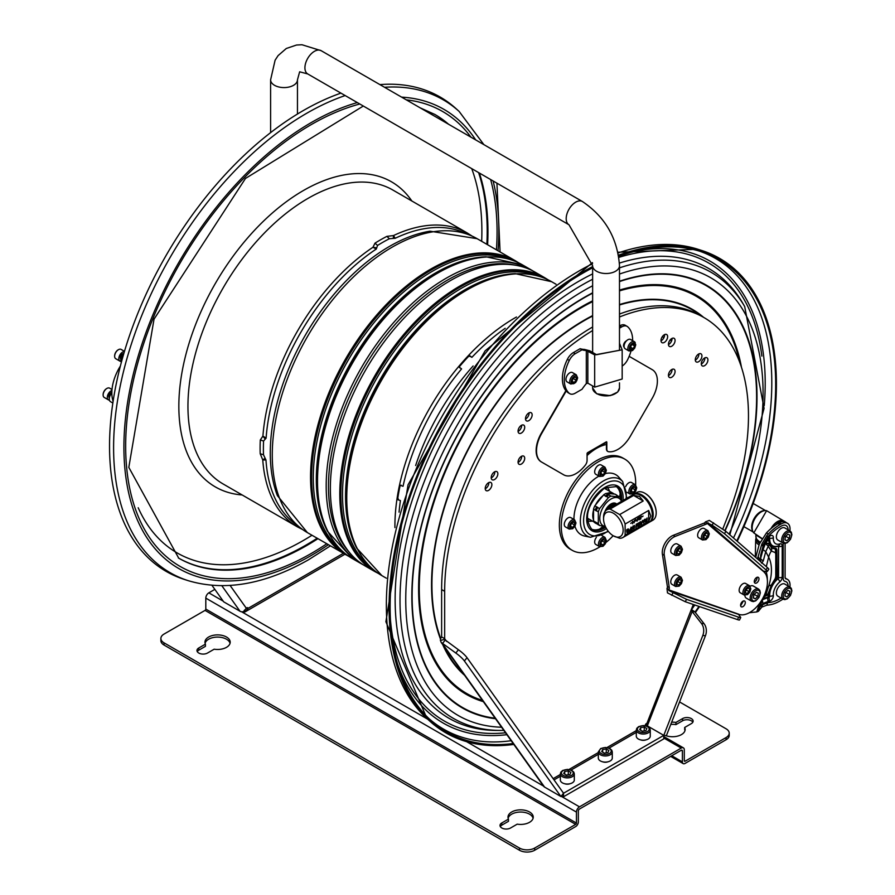 <?xml version="1.0" encoding="UTF-8"?>
<svg xmlns="http://www.w3.org/2000/svg" width="895" height="895" viewBox="0 0 895 895"><rect width="100%" height="100%" fill="white"/><g stroke="black" fill="none" stroke-linecap="round" stroke-linejoin="round"><path stroke-width="1.34" d="M459.616 367.767L459.527 366.525A168.64 97.365 120 0 1 468.454 356.501L469.909 356.199L471.889 357.34L469.606 355.628L468.13 355.897A169.714 97.98 120 0 0 459.202 365.921L459.314 367.207L461.585 368.908A168.64 97.365 -60 0 0 403.041 486.287L400.367 485.347L399.349 485.895A169.714 97.98 120 0 0 397.089 498.302L397.76 499.667L400.423 500.596A168.64 97.365 -60 0 0 399.069 512.141M400.367 485.347L399.349 485.895A169.714 97.98 120 0 1 459.202 365.921L459.314 367.207M471.889 357.34A168.64 97.365 -60 0 1 505.205 328.308M397.76 499.667L400.423 500.596M398.443 499.455L397.827 498.067A168.64 97.365 120 0 1 400.087 485.672L401.061 485.146M473.131 365.965A168.64 97.365 120 0 0 415.638 465.534M515.207 273.635L513.853 273.713A168.64 97.365 120 0 0 380.476 378.853A168.64 97.365 120 0 0 356.109 546.934L356.725 548.143A169.423 97.823 120 0 1 466.754 289.365A169.423 97.823 120 0 1 515.207 273.635L551.611 281.701L556.041 284.252M370.72 567.262A168.64 97.365 -60 0 1 342.517 494.622A168.64 97.365 -60 0 1 411.577 329.841A168.64 97.365 -60 0 1 538.768 276.197M544.641 277.674L535.221 272.225A169.714 97.98 120 0 0 365.507 370.217A169.714 97.98 120 0 0 365.507 566.177L374.938 571.614A169.714 97.98 -60 0 1 349.084 435.082A169.714 97.98 -60 0 1 460.634 285.594A169.714 97.98 -60 0 1 544.641 277.674L548.064 279.799M349.117 552.036A168.64 97.365 -60 0 1 328.465 486.511A168.64 97.365 -60 0 1 391.932 328.163A168.64 97.365 -60 0 1 514.782 265.099M533.107 271.073A169.714 97.98 120 0 0 531.037 269.82A169.714 97.98 120 0 0 361.334 367.8A169.714 97.98 120 0 0 361.334 563.76A169.714 97.98 120 0 0 363.448 564.924M485.963 256.753L484.609 256.831A168.64 97.365 120 0 0 351.232 361.972A168.64 97.365 120 0 0 326.876 530.053L327.481 531.261A169.423 97.823 -60 0 1 316.875 479.485A169.423 97.823 -60 0 1 485.963 256.753L522.378 264.819A169.714 97.98 120 0 0 352.664 362.799A169.714 97.98 120 0 0 352.664 558.76L361.334 563.76M341.476 550.38A168.64 97.365 -60 0 1 313.272 477.74A168.64 97.365 -60 0 1 382.333 312.959A168.64 97.365 -60 0 1 509.523 259.315M118.241 349.8A4.833 2.786 120 0 0 118.062 349.9A4.833 2.786 120 0 0 114.638 355.83A4.833 2.786 120 0 0 114.649 356.031M106.729 388.531A4.833 2.786 120 0 0 106.55 388.631A4.833 2.786 120 0 0 103.126 394.55A4.833 2.786 120 0 0 103.138 394.762M307.41 532.626A169.714 97.98 120 0 1 307.41 336.665A169.714 97.98 120 0 1 477.113 238.685L430.025 231.19A168.64 97.365 120 0 0 305.206 335.39A168.64 97.365 120 0 0 277.372 495.595L307.41 532.626L349.251 556.623M124.472 351.355L121.127 349.419A5.37 3.099 120 0 0 118.442 349.688A5.37 3.099 120 0 0 114.638 356.266A5.37 3.099 120 0 0 115.757 358.716L119.93 361.132A5.37 3.099 120 0 0 120.926 361.39M111.998 389.526L109.615 388.15A5.37 3.099 120 0 0 106.93 388.419A5.37 3.099 120 0 0 103.126 394.997A5.37 3.099 120 0 0 104.245 397.447L108.418 399.864A5.37 3.099 120 0 0 109.414 400.11M513.808 744.427A273.892 158.135 -60 0 1 429.79 721.124A273.892 158.135 -60 0 1 411.029 491.355A273.892 158.135 -60 0 1 592.635 266.576M618.523 255.187A273.892 158.135 -60 0 1 701.546 250.421A273.892 158.135 -60 0 1 737.245 541.285M699.532 606.609A273.892 158.135 -60 0 1 695.37 612.549M395.187 238.294L393.263 238.417L393.509 235.564L395.187 238.294A168.64 97.365 -60 0 1 466.071 233.673M376.705 247.837L376.303 249.045L372.958 247.266L376.705 247.848L377.556 245.454A168.64 97.365 -60 0 1 389.381 238.73L393.263 238.428M266.106 438.125L265.256 439.087L262.895 436.111L266.106 438.125A168.64 97.365 -60 0 1 376.303 249.045M265.133 458.262L265.972 460.008L262.761 459.918L265.133 458.262L263.488 454.738A168.64 97.365 -60 0 1 263.577 441.034L265.256 439.087M297.543 525.566A168.64 97.365 -60 0 1 265.972 460.008M124.405 351.578A5.37 3.099 120 0 0 119.561 355.628A5.37 3.099 120 0 0 119.93 361.132M111.931 390.455A5.37 3.099 120 0 0 107.78 395.019A5.37 3.099 120 0 0 108.418 399.864M513.159 743.51A272.628 157.408 -60 0 1 430.663 720.173A272.628 157.408 -60 0 1 410.055 496.949A272.628 157.408 -60 0 1 584.267 272.349A272.628 157.408 -60 0 1 592.635 267.784M618.713 256.317A272.628 157.408 -60 0 1 701.154 251.652A272.628 157.408 -60 0 1 736.809 540.904M698.984 606.418A272.628 157.408 -60 0 1 695.012 612.09M302.588 529.538L297.532 526.931A169.714 97.98 120 0 1 262.761 459.918L260.21 453.754A169.714 97.98 -60 0 1 260.3 439.971L262.906 436.111A169.714 97.98 120 0 1 372.958 247.266L375.005 243.149A169.714 97.98 -60 0 1 386.897 236.369L393.498 235.564A169.714 97.98 120 0 1 467.246 232.98L472.034 236.056M386.908 236.369L389.381 238.73M375.005 243.149L377.556 245.454M260.3 439.971L263.577 441.034M260.21 453.754L263.488 454.738M123.823 353.559A3.222 1.857 120 0 0 120.881 355.762A3.222 1.857 120 0 0 120.881 359.197M111.841 392.29A3.222 1.857 120 0 0 109.224 394.818A3.222 1.857 120 0 0 109.369 397.917M593.53 519.894A17.184 9.923 -60 0 1 593.53 510.128M595.567 504.892A17.184 9.923 -60 0 1 602.894 495.774M606.955 493.425A17.184 9.923 -60 0 1 613.522 493.548A17.184 9.923 -60 0 1 614.283 494.085M587.03 519.503A19.332 11.165 120 0 0 589.369 519.301M606.553 489.531A19.332 11.165 120 0 0 605.557 487.406M566.367 775.059L563.738 773.537L564.7 771.468L568.291 770.908L570.92 772.43L569.958 774.511L566.367 775.059M568.291 774.768L568.291 770.908M564.7 774.097L564.7 771.468M642.319 731.215L639.69 729.693L640.652 727.613L644.243 727.064L646.872 728.575L645.91 730.656L642.319 731.215M644.243 730.913L644.243 727.064M640.652 730.253L640.652 727.613M604.338 753.131L601.708 751.621L602.671 749.54L606.262 748.981L608.902 750.502L607.94 752.583L604.338 753.131M606.262 752.84L606.262 748.981M602.671 752.169L602.671 749.54M606.43 486.981A19.332 11.165 -60 0 1 609.596 491.288M592.4 521.058A19.332 11.165 -60 0 1 587.098 520.465M121.34 362.408L121.105 361.916A5.907 3.412 -60 0 1 123.689 353.984M120.377 366.044A35.979 20.775 120 0 0 113.106 401.34M112.848 403.041L110.51 401.687A5.907 3.412 -60 0 1 111.841 393.062M785.978 592.177L785.362 593.061M785.978 536.049L785.362 536.933M560.348 773.862L560.348 780.004A6.981 4.027 0 0 0 562.396 782.856A6.981 4.027 0 0 0 570.003 783.729A6.981 4.027 0 0 0 574.31 780.004L574.31 773.862L573.818 772.172L571.905 770.45L567.363 769.376L562.72 770.461L560.841 772.161L560.348 773.862A6.981 4.027 0 0 0 562.396 776.715A6.981 4.027 0 0 0 570.003 777.587A6.981 4.027 0 0 0 574.31 773.862M636.3 730.018L636.3 736.149A6.981 4.027 0 0 0 638.348 739.001A6.981 4.027 0 0 0 645.955 739.874A6.981 4.027 0 0 0 650.262 736.149L650.262 730.018L649.77 728.317L647.857 726.595L643.315 725.532L638.672 726.606L636.793 728.317L636.3 730.018A6.981 4.027 0 0 0 638.348 732.86A6.981 4.027 0 0 0 645.955 733.732A6.981 4.027 0 0 0 650.262 730.018M598.319 751.934L598.319 758.076A6.981 4.027 0 0 0 600.366 760.929A6.981 4.027 0 0 0 607.974 761.802A6.981 4.027 0 0 0 612.281 758.076L612.281 751.934L611.788 750.245L609.887 748.522L605.344 747.448L600.702 748.533L598.319 751.934A6.981 4.027 0 0 0 600.366 754.787A6.981 4.027 0 0 0 607.974 755.66A6.981 4.027 0 0 0 612.281 751.934M633.817 343.993L634.577 345.929L633.179 348.692L631.02 349.509L630.259 347.573L631.657 344.821L633.817 343.993M632.25 344.586L634.577 345.929M630.483 347.137L633.179 348.692M576.134 380.23L574.154 382.478L572.341 382.098L572.498 379.48L574.478 377.242L576.29 377.623L576.134 380.23L573.281 378.596M572.386 381.449L574.154 382.478M784.881 596.003L785.418 592.714L787.924 590.32L789.882 591.215L789.334 594.504L786.839 596.898L784.881 596.003M784.915 595.779L786.839 596.898M785.922 592.535L789.334 594.504M784.881 539.864L785.418 536.586L787.924 534.192L789.882 535.087L789.334 538.376L786.839 540.759L784.881 539.864M784.915 539.651L786.839 540.759M785.922 536.396L789.334 538.376M759.833 542.448A10.74 6.198 180 0 1 759.139 541.766A10.74 6.198 180 0 0 759.833 542.459M761.723 538.611L755.794 534.897M615.95 486.309A24.702 14.264 -60 0 1 620.492 497.687M604.673 526.473A24.702 14.264 -60 0 1 591.271 529.046M705.405 538.544L703.862 537.649L704.432 534.874L707.531 536.664L705.405 538.544M704.432 534.874L706.547 532.995L708.09 533.901L707.531 536.664M706.547 532.995L708.09 533.901M679.697 548.501L681.24 549.396L680.67 552.17L678.555 554.05L677.012 553.155L677.571 550.38L679.697 548.501L681.24 549.396M677.571 550.38L680.67 552.17M678.555 585.062L677.012 584.166L677.571 581.392L680.67 583.182L678.555 585.062M677.571 581.392L679.697 579.512L681.24 580.407L680.67 583.182M679.697 579.512L681.24 580.407M766.187 595.757L766.232 595.746A3.759 3.759 0 0 0 768.794 593.049L771.669 585.218L775.417 579.412A3.759 1.063 -137.9 0 0 775.294 578.427A20.406 11.78 -60 0 1 775.764 577.913A3.759 2.17 0 0 0 776.86 576.38A3.759 3.759 0 0 1 775.831 578.964L775.417 579.412M762.596 549.452L765.449 543.444L768.604 543.276L772.139 548.299L774.925 548.848A3.759 2.875 87.3 0 1 775.294 552.595L771.333 551.051L768.234 546.241A3.759 2.618 -17.8 0 0 768.727 544.138A3.759 2.618 -17.8 0 0 768.525 543.701L768.346 543.299A3.759 3.759 0 0 1 768.727 544.138L772.139 548.299M768.525 543.701L765.796 543.802L768.234 546.241L765.74 551.622L763.043 549.675L765.449 543.444M775.249 548.288L775.316 548.825A17.15 9.901 -60 0 1 774.925 548.848L774.869 548.322A16.692 9.632 120 0 0 775.249 548.288A3.725 2.148 -60 0 1 776.871 550.156L776.882 557.518M776.882 569.723L776.871 575.519A3.725 2.148 -60 0 1 776.86 575.798M784.501 521.416L766.623 510.687A13.033 7.529 120 0 0 754.854 518.697A13.033 7.529 120 0 0 753.803 532.905L761.869 538.376M775.764 554.206A3.759 2.17 0 0 0 776.86 552.662L776.86 574.735A3.759 2.17 180 0 1 775.764 576.268L775.764 552.562A3.759 2.842 -95.5 0 0 775.316 548.825A3.256 1.879 -60 0 1 776.58 549.597A3.759 3.759 0 0 1 776.86 551.018A3.759 2.17 180 0 1 775.764 552.562A20.406 11.78 -60 0 1 775.294 552.595A52.984 30.598 -60 0 1 775.764 554.206M754.463 594.146L753.836 595.041M384.548 87.285A273.042 157.643 120 0 1 459.146 111.45L456.17 108.754A273.892 158.135 120 0 0 379.916 84.611M340.939 93.114A273.892 158.135 120 0 0 127.023 343.109A273.892 158.135 120 0 0 184.415 579.457L188.241 580.676C224.589 591.483 264.629 584.547 308.339 559.878L330.378 545.894M635.226 342.74A5.37 3.099 120 0 0 634.342 341.666L630.55 339.473A5.37 3.099 120 0 0 625.818 341.61A5.37 3.099 120 0 0 624.296 347.696A5.37 3.099 120 0 0 625.18 348.77L628.972 350.963L632.429 350.605L634.723 348.11L635.763 344.81L634.342 341.666A5.37 3.099 120 0 0 628.972 344.765A5.37 3.099 120 0 0 628.972 350.963M576.246 374.77L572.442 372.577A5.37 3.099 120 0 0 568.101 374.233A5.37 3.099 120 0 0 567.072 381.874L570.876 384.067L575.686 382.523L577.667 377.936L576.246 374.77A5.37 3.099 120 0 0 570.876 377.869A5.37 3.099 120 0 0 570.876 384.067M768.525 592.21L768.234 593.631L765.449 596.159M763.48 598.263L768.648 597.077L769.208 596.283A15.002 8.659 -60 0 1 777.733 578.394L778.583 577.655A1.04 0.604 -60 0 1 777.99 578.83A14.533 8.391 -60 0 0 769.734 596.171A1.04 0.604 -60 0 1 768.715 597.614L768.648 597.077M762.238 599.84L767.697 597.715L771.3 586.012M783.125 599.214L777.811 596.148A6.981 4.027 -60 0 1 776.468 591.718A6.981 4.027 -60 0 1 779.892 585.453A6.981 4.027 -60 0 1 784.792 584.055L790.106 587.12A6.981 4.027 120 0 0 785.206 588.518A6.981 4.027 120 0 0 781.782 594.783A6.981 4.027 120 0 0 783.125 599.214L784.837 599.639L787.287 598.844L790.486 595.443L791.874 590.879L791.337 588.395L790.106 587.12M783.125 543.086L777.811 540.021A6.981 4.027 -60 0 1 776.468 535.59A6.981 4.027 -60 0 1 779.892 529.325A6.981 4.027 -60 0 1 784.792 527.927L790.106 530.992A6.981 4.027 120 0 0 785.206 532.391A6.981 4.027 120 0 0 781.782 538.656A6.981 4.027 120 0 0 783.125 543.086L784.837 543.511L787.287 542.717L790.486 539.316L791.874 534.751L791.337 532.268L790.106 530.992M631.512 492.16L631.512 489.632L633.403 487.272L635.305 487.439L635.305 489.968L633.403 492.328L631.512 492.16M631.512 491.232L633.403 492.328M632.53 488.368L635.305 489.968M601.127 474.618L601.127 472.09L603.029 469.73L604.919 469.897L604.919 472.426L603.029 474.786L601.127 474.618M601.127 473.69L603.029 474.786M602.145 470.826L604.919 472.426M570.741 527.244L570.741 524.705L572.643 522.344L574.545 522.523L574.545 525.052L572.643 527.412L570.741 527.244M570.741 526.316L572.643 527.412M571.76 523.441L574.545 525.052M601.127 544.786L601.127 542.247L603.029 539.886L604.919 540.054L604.919 542.594L603.029 544.954L601.127 544.786M601.127 543.858L603.029 544.954M602.145 540.983L604.919 542.594M760.593 557.104L762.663 549.396M759.956 559.912L760.56 558.95L763.267 560.908L761.656 563.156L759.956 559.912M762.428 599.001L760.37 605.288L763.267 598.173L765.74 595.119L768.234 593.631L771.333 585.062L775.294 578.427A52.984 30.598 -60 0 0 775.764 576.268L775.764 577.913A3.759 1.175 43.4 0 1 775.831 578.964M753.355 597.972L753.903 594.683L756.398 592.3L758.356 593.195L757.819 596.473L755.324 598.867L753.355 597.972M753.4 597.759L755.324 598.867M754.407 594.504L757.819 596.473M748.075 587.981L749.618 588.876L749.059 591.651L746.933 593.53L745.39 592.635L745.949 589.861L748.075 587.981L749.618 588.876M745.949 589.861L749.059 591.651M767.518 597.2L768.044 601.462L763.01 603.454L762.204 599.874M759.072 544.954A13.101 7.563 180 0 1 755.671 539.786L755.346 555.146A13.425 7.753 0 0 0 755.346 555.336A13.425 7.753 0 0 0 755.783 557.216M698.738 537.794L702.53 539.987L705.987 539.629L708.281 537.134L709.321 533.834L707.9 530.679A5.37 3.099 120 0 0 702.53 533.789A5.37 3.099 120 0 0 702.53 539.987L698.738 537.794A5.37 3.099 120 0 1 698.738 531.596A5.37 3.099 120 0 1 704.108 528.486L707.9 530.679M677.258 543.992L681.05 546.185A5.37 3.099 120 0 0 675.68 549.284A5.37 3.099 120 0 0 675.68 555.493L679.137 555.135L681.431 552.64L682.471 549.329L681.05 546.185L677.258 543.992A5.37 3.099 120 0 0 671.876 547.091A5.37 3.099 120 0 0 671.876 553.3L675.68 555.493M671.876 584.301L675.68 586.493L679.137 586.147L681.431 583.641L682.471 580.34L681.05 577.197A5.37 3.099 120 0 0 675.68 580.296A5.37 3.099 120 0 0 675.68 586.493L671.876 584.301A5.37 3.099 120 0 1 671.876 578.103A5.37 3.099 120 0 1 677.258 575.004L681.05 577.197M762.719 599.202L761.544 601.608M760.66 604.293L760.638 606.385L760.37 605.288L759.195 608.868L757.573 609.484L756.767 611.945L758.401 611.319L759.195 608.868M769.174 536.731A3.759 1.186 -136.4 0 1 769.241 537.794L763.133 547.427L763.01 546.431L769.174 536.731A4.296 2.484 -60 0 1 773.347 537.839A11.277 6.511 -60 0 0 779.758 543.891A4.296 2.484 -60 0 1 782.219 545.928L782.219 577.096A4.296 2.484 -60 0 1 779.758 581.951A3.759 1.712 -128.8 0 0 777.99 578.83L777.733 578.394M767.697 597.715L768.715 597.614A3.759 2.83 84 0 1 769.174 601.339L768.044 601.462L767.619 602.738L769.107 602.581A40.275 23.259 -60 0 0 779.892 598.8L781.156 598.073L779.892 598.8A40.275 23.259 -60 0 1 769.107 602.581L767.619 602.738L766.825 605.188L768.391 605.031A42.96 24.803 120 0 0 779.892 600.992L781.301 600.187A12.351 7.126 120 0 0 782.912 599.091M785.072 581.336A9.666 5.583 -60 0 1 786.134 581.728A9.666 5.583 -60 0 1 788.137 585.979A9.666 5.583 -60 0 0 786.134 581.728L786.134 581.728A9.666 5.583 -60 0 0 785.072 581.336A5.907 3.412 -60 0 1 784.423 581.101A5.907 3.412 -60 0 1 783.203 578.394L783.203 543.478A5.907 3.412 -60 0 1 783.214 543.131A5.907 3.412 -60 0 0 783.203 543.478L783.203 578.394A5.907 3.412 -60 0 0 784.423 581.101L784.423 581.101A5.907 3.412 -60 0 0 785.072 581.336L785.072 581.336M789.893 530.869A12.351 7.126 120 0 0 787.477 523.273A12.351 7.126 120 0 0 781.301 523.888L779.892 524.694A42.96 24.803 120 0 0 768.391 533.957L766.825 535.602L767.619 537.123L769.107 535.568A40.275 23.259 -60 0 1 779.892 526.886L781.301 526.081A9.666 5.583 -60 0 1 786.134 525.6A9.666 5.583 -60 0 1 788.137 529.851A9.666 5.583 -60 0 0 786.134 525.6L786.134 525.6A9.666 5.583 -60 0 0 781.301 526.081L779.892 526.886A40.275 23.259 -60 0 0 769.107 535.568L767.619 537.123L768.044 537.917M760.381 561.478L760.638 555.314A3.759 2.114 15 0 1 760.761 556.298L760.716 560.796L759.889 559.89M758.602 559.923L759.195 558.491L760.37 560.717A3.759 1.41 -9.2 0 0 760.571 560.136M757.036 577.309A3.334 1.924 -60 0 1 754.306 582.052M766.825 605.188L761.813 607.101L758.401 611.319M789.893 586.997A12.351 7.126 120 0 0 787.477 579.401A12.351 7.126 120 0 0 786.123 578.908A3.222 1.857 -60 0 1 785.765 578.774A3.222 1.857 -60 0 1 785.105 577.297L785.105 543.489M787.477 579.401L785.575 578.304A12.351 7.126 120 0 0 785.239 578.136M787.477 523.273L785.575 522.177A12.351 7.126 120 0 0 779.4 522.792L778.001 523.597A42.96 24.803 120 0 0 766.489 532.861L759.296 544.138L755.716 557.406M573.963 519.436A34.67 20.014 -60 0 1 598.464 476.397A34.67 20.014 -60 0 1 598.968 476.118M605.367 473.567A34.67 20.014 -60 0 1 618.769 477.124L622.696 481.566L626.88 498.235M608.466 531.507L590.543 537.269L584.737 536.083A34.67 20.014 -60 0 1 574.948 526.26M635.327 484.71A5.37 3.099 120 0 0 631.188 486.153A5.37 3.099 120 0 0 628.849 491.556A5.37 3.099 120 0 0 629.957 494.018L633.414 493.66L635.707 491.165L636.748 487.853L635.327 484.71L631.534 482.517A5.37 3.099 120 0 0 625.661 486.623M604.953 467.168L601.149 464.975A5.37 3.099 120 0 0 597.01 466.418A5.37 3.099 120 0 0 594.672 471.822A5.37 3.099 120 0 0 595.779 474.283L599.583 476.476L603.04 476.118L605.333 473.623L606.374 470.311L604.953 467.168A5.37 3.099 120 0 0 600.813 468.611A5.37 3.099 120 0 0 598.464 474.014A5.37 3.099 120 0 0 599.583 476.476M574.568 519.794L570.775 517.601A5.37 3.099 120 0 0 566.636 519.033A5.37 3.099 120 0 0 564.286 524.436A5.37 3.099 120 0 0 565.405 526.898L569.198 529.09L572.655 528.732L574.948 526.238L575.988 522.937L574.568 519.794A5.37 3.099 120 0 0 570.428 521.226A5.37 3.099 120 0 0 568.09 526.629A5.37 3.099 120 0 0 569.198 529.09M596.406 537.302A5.37 3.099 120 0 0 594.672 541.978A5.37 3.099 120 0 0 595.779 544.44L599.583 546.632L603.04 546.274L605.333 543.78L606.374 540.479L604.953 537.336A5.37 3.099 120 0 0 600.813 538.768A5.37 3.099 120 0 0 598.464 544.171A5.37 3.099 120 0 0 599.583 546.632M738.565 614.395L740.646 617.349A10.74 0.984 -153.7 0 1 740.713 617.561A10.74 0.984 -153.7 0 1 738.666 617.192L686.588 599.37L668.833 590.532L739.158 614.596L741.865 614.865A24.97 14.421 120 0 0 762.271 599.281A24.97 14.421 120 0 0 765.572 573.818L763.502 571.2L767.104 571.525A10.74 0.984 33.7 0 0 767.317 571.469L768.805 569.242A10.74 0.984 33.7 0 0 767.474 567.665L765.986 569.891A10.74 0.984 33.7 0 1 767.317 571.469M713.505 522.803L712.151 525.152L707.341 522.96A2.148 1.242 120 0 1 705.875 524.257L703.973 523.161A2.148 1.242 120 0 0 705.428 521.886L709.321 520.398L725.856 531.35L767.474 567.665M712.151 525.152L724.502 533.688L765.986 569.891M744.853 595.264A6.981 4.027 120 0 0 746.296 598.117L751.61 601.194L753.321 601.608L755.772 600.813L758.971 597.412L760.347 592.848L759.81 590.376L758.591 589.1A6.981 4.027 120 0 0 753.691 590.487A6.981 4.027 120 0 0 750.267 596.764A6.981 4.027 120 0 0 751.61 601.194M758.591 589.1L753.277 586.024A6.981 4.027 120 0 0 750.088 586.214M745.636 583.473L749.428 585.666A5.37 3.099 120 0 0 744.058 588.765A5.37 3.099 120 0 0 744.058 594.974L747.515 594.616L749.809 592.121L750.849 588.809L749.428 585.666L745.636 583.473A5.37 3.099 120 0 0 740.266 586.572A5.37 3.099 120 0 0 740.266 592.781L744.058 594.974M705.439 521.863L763.614 571.592M754.955 583.115L754.955 583.115A3.334 1.924 120 0 0 758.289 581.191A3.334 1.924 120 0 0 758.289 577.342A3.334 1.924 120 0 0 754.955 579.266A3.334 1.924 120 0 0 754.955 583.115M741.284 606.799A3.334 1.924 120 0 0 744.606 604.875A3.334 1.924 120 0 0 744.606 601.026A3.334 1.924 120 0 0 741.284 602.95A3.334 1.924 120 0 0 741.284 606.799M740.713 617.561L739.527 619.955A10.74 0.984 -153.7 0 1 737.491 619.597L685.234 601.708L667.48 592.87L666.988 588.451A2.148 1.242 120 0 0 667.379 586.538L662.389 554.206L664.291 555.303L669.281 587.635L667.379 586.538M626.567 340.749L626.187 340.961A3.759 2.17 -60 0 0 623.781 344.116A3.759 2.17 -60 0 0 624.151 347.182M749.328 612.717L756.767 611.945M766.825 535.602L761.813 544.171L757.45 558.928M599.93 546.8A52.626 30.385 -60 0 1 572.151 550.291A52.626 30.385 -60 0 1 572.151 489.52A52.626 30.385 -60 0 1 624.788 459.124A52.626 30.385 -60 0 1 635.685 483.222A52.626 30.385 -60 0 1 635.651 484.933M634.924 492.284A52.626 30.385 -60 0 1 634.678 493.738M613.153 535.725A52.626 30.385 -60 0 1 605.937 542.493M705.875 524.257L675.132 536.441A13.425 7.753 120 0 0 664.291 555.303M668.833 590.532L668.889 589.548A2.148 1.242 120 0 0 669.281 587.635M738.968 614.294L668.722 589.839M619.485 328.174L621.723 326.888A10.74 6.198 -60 0 1 627.093 326.351A10.74 6.198 -60 0 1 627.652 326.753A32.22 18.605 -60 0 1 632.642 340.682M630.953 351.243A32.22 18.605 -60 0 1 627.652 359.633A10.74 6.198 -60 0 1 622.17 366.066M619.485 343.288L622.17 349.822L594.672 354.89L586.314 350.504A37.59 21.704 -60 0 1 582.03 349.8L580.128 348.703A37.59 21.704 120 0 0 584.413 349.408L589.738 350.784L596.573 354.722L619.485 350.269L619.485 265.759C617.561 238.316 605.199 216.903 582.399 201.509A13.425 7.753 -60 0 0 568.974 209.262A13.425 7.753 -60 0 0 568.974 224.768L592.635 265.759A13.425 7.753 0 0 0 606.06 273.512A13.425 7.753 0 0 0 619.485 265.759M580.128 348.703L573.315 352.63A10.74 6.198 120 0 0 567.385 359.342A32.22 18.605 120 0 0 565.886 390.667L566.266 390.88A32.22 18.605 -60 0 0 567.766 392.457A10.74 6.198 -60 0 0 568.325 392.849L569.846 393.722A10.74 6.198 -60 0 0 575.216 393.196L582.03 389.269A37.59 21.704 -60 0 1 586.314 383.608L587.836 383.172L594.672 387.121L622.17 379.021L622.17 349.822M569.846 393.722A10.74 6.198 -60 0 1 569.287 393.33A32.22 18.605 -60 0 1 569.287 360.439A10.74 6.198 -60 0 1 575.216 353.726L582.03 349.8M587.086 453.329A1.611 0.929 -120 0 0 587.5 453.262L605.725 442.745A1.611 0.929 60 0 0 605.96 442.488L606.821 442.007L606.821 449.044A5.37 3.099 -60 0 0 607.929 451.505L607.548 451.293A5.37 3.099 -60 0 1 606.441 448.831L606.821 449.044M565.886 390.667L541.251 433.337A24.702 14.264 120 0 0 541.251 461.865L563.682 474.809A24.702 14.264 -60 0 0 584.625 466.015A35.442 20.462 120 0 1 585.084 465.467A5.37 3.099 -60 0 0 587.075 460.444L587.075 453.407L587.735 453.015A1.611 0.929 -120 0 1 587.5 453.262M464.393 660.969A10.74 2.237 38.7 0 0 455.812 653.037L441.201 642.431L440.418 640.473L444.423 639.399L445.028 640.305L442.398 643.583L544.585 787.097L560.919 796.516L464.393 660.969L467.022 657.691A10.74 2.237 38.7 0 0 458.43 649.759L444.423 639.399A1.074 0.85 144.5 0 1 444.67 638.683L446.616 641.424M560.919 796.516L563.537 793.238L467.022 657.691M647.331 725.867L692.148 611.542L701.411 623.401A10.74 8.48 95.5 0 1 702.81 635.472L663.777 735.366L647.443 725.934L663.777 735.366L563.537 793.238L563.537 796.751L561.624 795.633M646.884 723.496L690.985 610.39L692.148 611.542L694.777 611.788L704.029 623.647A10.74 8.48 95.5 0 1 705.439 635.73L666.406 735.612L663.777 735.366L663.777 738.878L563.537 796.751M644.422 725.968L646.693 725.364L645.172 725.498A1.611 0.929 120 0 1 646.794 723.484L646.705 725.375L645.798 724.335L646.235 723.686M646.705 725.375L647.443 725.934L644.915 725.644M572.151 550.291L570.249 549.194A52.626 30.385 -60 0 1 570.249 488.424A52.626 30.385 -60 0 1 622.886 458.027L624.788 459.124M703.973 523.161L673.23 535.344A13.425 7.753 120 0 0 662.389 554.206M541.632 462.089A24.702 14.264 -60 0 1 541.632 433.56L566.266 390.88M541.251 461.865L563.682 474.809M587.456 452.747L606.441 441.783L606.441 448.831M629.151 356.333L652.265 369.68A24.702 14.264 -60 0 1 652.265 398.208L630.225 436.391A24.702 14.264 -60 0 1 609.282 451.785A35.442 20.462 120 0 0 608.824 451.751A5.37 3.099 -60 0 1 607.929 451.505M627.093 326.351L625.191 325.254A10.74 6.198 120 0 0 619.821 325.791L621.723 326.888M592.635 326.977A214.822 124.025 120 0 0 441.627 589.559L441.627 636.927L444.67 638.683L444.67 591.315A214.822 124.025 120 0 1 592.635 330.535M441.627 636.927A5.37 4.24 -35.5 0 0 440.418 640.473M441.19 642.442L543.489 786.101A5.37 4.24 -35.5 0 0 544.585 787.097M691.678 610.558L691.387 609.495L694.777 611.788M606.441 444.513A44.034 25.429 120 0 0 587.075 455.555M722.813 528.945L727.814 516.146A214.822 124.025 120 0 0 703.985 317.568A214.822 124.025 120 0 0 619.485 316.987M690.985 610.39L693.301 604.472M524.705 427.273A4.699 2.719 120 0 0 523.732 425.125A4.699 2.719 120 0 0 521.382 425.36A4.699 2.719 120 0 0 518.317 429.499A4.699 2.719 120 0 0 519.033 433.269A4.699 2.719 120 0 0 522.658 432.005A4.699 2.719 120 0 0 524.705 427.273M497.855 473.791A4.699 2.719 120 0 0 496.882 471.631A4.699 2.719 120 0 0 494.532 471.866A4.699 2.719 120 0 0 491.456 476.006A4.699 2.719 120 0 0 492.183 479.776A4.699 2.719 120 0 0 495.796 478.512A4.699 2.719 120 0 0 497.855 473.791M524.705 458.285A4.699 2.719 120 0 0 523.732 456.137A4.699 2.719 120 0 0 521.382 456.361A4.699 2.719 120 0 0 518.317 460.511A4.699 2.719 120 0 0 519.033 464.27A4.699 2.719 120 0 0 522.658 463.017A4.699 2.719 120 0 0 524.705 458.285M701.937 355.964A4.699 2.719 120 0 0 700.964 353.816A4.699 2.719 120 0 0 698.615 354.04A4.699 2.719 120 0 0 695.538 358.19A4.699 2.719 120 0 0 696.265 361.949A4.699 2.719 120 0 0 699.879 360.696A4.699 2.719 120 0 0 701.937 355.964M675.076 340.458A4.699 2.719 120 0 0 674.103 338.31A4.699 2.719 120 0 0 671.753 338.545A4.699 2.719 120 0 0 668.688 342.684A4.699 2.719 120 0 0 669.404 346.443A4.699 2.719 120 0 0 673.029 345.19A4.699 2.719 120 0 0 675.076 340.458M675.076 371.47A4.699 2.719 120 0 0 674.103 369.311A4.699 2.719 120 0 0 671.753 369.545A4.699 2.719 120 0 0 668.688 373.685A4.699 2.719 120 0 0 669.404 377.455A4.699 2.719 120 0 0 673.029 376.191A4.699 2.719 120 0 0 675.076 371.47M491.87 484.654A4.699 2.719 120 0 0 490.896 482.494A4.699 2.719 120 0 0 488.547 482.729A4.699 2.719 120 0 0 485.47 486.869A4.699 2.719 120 0 0 486.198 490.639A4.699 2.719 120 0 0 489.811 489.375A4.699 2.719 120 0 0 491.87 484.654M532.145 414.888A4.699 2.719 120 0 0 531.171 412.729A4.699 2.719 120 0 0 528.822 412.964A4.699 2.719 120 0 0 525.745 417.104A4.699 2.719 120 0 0 526.473 420.874A4.699 2.719 120 0 0 530.097 419.61A4.699 2.719 120 0 0 532.145 414.888M660.991 340.492A4.699 2.719 -60 0 1 664.314 334.741A4.699 2.719 -60 0 1 666.663 334.506A4.699 2.719 -60 0 1 666.663 339.932A4.699 2.719 -60 0 1 661.964 342.64A4.699 2.719 -60 0 1 660.991 340.492M701.277 363.75A4.699 2.719 -60 0 1 704.6 357.989A4.699 2.719 -60 0 1 706.949 357.754A4.699 2.719 -60 0 1 706.949 363.18A4.699 2.719 -60 0 1 702.251 365.898A4.699 2.719 -60 0 1 701.277 363.75M510.553 827.998L517.198 824.161A12.619 7.283 180 0 0 533.241 817.146A12.619 7.283 180 0 0 520.621 809.852A12.619 7.283 180 0 0 508.002 817.146A12.619 7.283 180 0 0 508.472 819.115L501.815 822.952A6.175 3.569 180 0 0 500.014 825.47A6.175 3.569 180 0 0 503.829 828.77A6.175 3.569 180 0 0 510.553 827.998M500.316 826.566A6.175 3.569 180 0 1 501.815 825.145L501.815 822.952M501.815 825.145L508.472 821.308L508.472 819.115M508.136 818.243A12.619 7.283 180 0 1 520.621 812.045A12.619 7.283 180 0 1 533.096 818.243M679.562 701.937L726.069 728.787A10.74 6.198 180 0 1 729.212 733.173A10.74 6.198 180 0 1 726.069 737.558L685.055 761.231A1.074 0.615 -60 0 1 684.295 760.795L684.295 749.831A4.296 2.484 120 0 0 683.4 747.862A4.296 2.484 120 0 0 681.252 748.075L579.479 806.842A4.296 2.484 120 0 0 576.447 812.101L576.447 823.064A1.074 0.615 -60 0 1 575.686 824.373L534.673 848.057A10.74 6.198 180 0 1 519.48 848.057L164.031 642.845A10.74 6.198 180 0 1 160.887 638.459L160.887 640.652A10.74 6.198 180 0 0 164.031 645.038L519.48 850.25A10.74 6.198 180 0 0 534.673 850.25L575.686 826.566A3.759 2.17 -60 0 0 578.338 821.968L578.338 811.004A1.611 0.929 -60 0 1 579.479 809.035L681.252 750.267A1.611 0.929 -60 0 1 682.057 750.189A1.611 0.929 -60 0 1 682.393 750.927L682.393 761.891L671.765 755.749M207.506 653.037A6.175 3.569 180 0 1 200.782 653.809A6.175 3.569 180 0 1 196.967 650.508A6.175 3.569 180 0 1 198.779 647.991L205.425 644.154A12.619 7.283 180 0 1 204.955 642.185A12.619 7.283 180 0 1 217.574 634.891A12.619 7.283 180 0 1 230.194 642.185A12.619 7.283 180 0 1 214.162 649.199L207.506 653.037M197.269 651.605A6.175 3.569 180 0 1 198.779 650.184L205.425 646.347L205.425 644.154M205.1 643.281A12.619 7.283 180 0 1 217.574 637.083A12.619 7.283 180 0 1 230.049 643.281M684.999 730.544A12.619 7.283 180 0 0 684.675 729.66L684.675 727.467A12.619 7.283 180 0 1 685.145 729.447A12.619 7.283 180 0 1 678.522 735.858A12.619 7.283 180 0 1 665.611 735.545M671.653 722.175A12.619 7.283 180 0 1 675.938 722.433L682.583 718.596A6.175 3.569 180 0 1 689.318 717.812A6.175 3.569 180 0 1 693.133 721.113A6.175 3.569 180 0 1 691.32 723.63L684.675 727.467M670.78 724.424A12.619 7.283 180 0 1 675.938 724.626L675.938 722.433M675.938 724.626L682.583 720.788A6.175 3.569 180 0 1 692.831 722.209M704.868 357.843A4.699 2.719 -60 0 1 701.288 364.052M664.593 334.596A4.699 2.719 -60 0 1 661.002 340.805M525.51 419.028A4.699 2.719 120 0 0 529.09 412.819M485.235 488.793A4.699 2.719 120 0 0 488.815 482.584M703.985 317.568L700.942 315.812A214.822 124.025 120 0 0 619.485 314.055M518.071 431.424A4.699 2.719 120 0 0 521.651 425.214M491.221 477.93A4.699 2.719 120 0 0 494.801 471.721M518.071 462.435A4.699 2.719 120 0 0 521.651 456.215M695.303 360.103A4.699 2.719 120 0 0 698.883 353.894M668.442 344.609A4.699 2.719 120 0 0 672.033 338.399M668.442 375.609A4.699 2.719 120 0 0 672.033 369.4M570.037 783.718A4.833 2.786 180 0 1 564.622 783.718M645.989 739.874A4.833 2.786 180 0 1 640.574 739.874M608.007 761.79A4.833 2.786 180 0 1 602.603 761.79M729.212 733.173L729.212 735.366A10.74 6.198 180 0 1 726.069 739.751L726.069 737.558M214.834 589.391L208.837 592.848A4.296 2.484 120 0 0 205.805 598.117L205.805 609.081A1.074 0.615 -60 0 1 205.044 610.39L164.031 634.074A10.74 6.198 180 0 0 160.887 638.459M726.069 739.751L685.055 763.424A3.759 2.17 -60 0 1 683.176 763.614A3.759 2.17 -60 0 1 682.393 761.891M244.156 610.524L244.369 611.363A5.37 4.24 144.5 0 1 240.017 611.251L223.694 601.832L211.947 585.319M246.908 607.783L247.982 608.399L245.711 611.453L244.682 609.987M245.711 611.453A5.37 3.099 60 0 1 245.331 611.744A5.37 3.099 60 0 1 243.127 611.721M343.311 553.356L247.982 608.399A1.611 0.929 120 0 0 247.647 607.739A1.611 0.929 120 0 0 246.326 608.264L243.943 611.061M607.571 509.389A9.185 5.303 -60 0 1 616.241 504.377M608.387 508.919A9.185 5.303 -60 0 1 616.163 504.433M610.804 504.064A9.252 5.336 -60 0 1 615.245 503.717A9.252 5.336 -60 0 1 615.939 504.254A9.185 5.303 120 0 0 615.447 503.907A9.185 5.303 120 0 0 605.322 511.134M609.461 508.293A8.838 5.101 -60 0 1 615.581 504.769M598.319 523.698L595.287 521.953A17.665 10.203 120 0 0 596.54 523.732L594.783 522.725A17.665 10.203 -60 0 1 593.53 520.935L596.338 522.557A17.665 10.203 -60 0 0 597.591 524.336L599.572 525.488A17.665 10.203 -60 0 1 598.319 523.698L598.319 511.85A17.665 10.203 -60 0 1 599.572 508.617L608.455 497.564A17.665 10.203 -60 0 1 610.961 496.121L619.843 496.915A17.665 10.203 -60 0 1 621.096 498.694M616.588 495.36L619.843 496.915M608.455 497.564L606.474 496.423A17.665 10.203 -60 0 1 608.98 494.98L610.961 496.121M598.319 511.85L596.338 510.709A17.665 10.203 -60 0 1 597.591 507.476L599.572 508.617M593.53 520.935L593.53 509.087A17.665 10.203 -60 0 1 594.783 505.854L603.666 494.812A17.665 10.203 -60 0 1 606.183 493.358L615.066 494.152L616.812 495.159A17.665 10.203 120 0 1 617.214 495.617M606.183 493.358L609.193 494.935M605.4 526.54L599.572 525.488M593.53 509.087L596.294 510.866M603.666 494.812L606.183 496.658M594.783 505.854L597.67 507.331M604.875 511.75A9.789 5.65 -60 0 1 611.005 503.952A9.789 5.65 -60 0 1 616.7 504.12M621.488 501.357A15.841 9.151 120 0 0 611.363 498.806A15.841 9.151 120 0 0 600.78 512.533A15.841 9.151 120 0 0 605.322 526.372M607.929 494.364A17.665 10.203 120 0 0 605.423 495.819M596.54 506.872A17.665 10.203 120 0 0 595.287 510.105M649.446 522.143A16.009 9.241 -120 0 0 649.893 521.908L652.88 520.196A16.009 9.241 -120 0 0 656.192 512.869A16.009 9.241 -120 0 0 644.87 493.268A16.009 9.241 -120 0 0 636.871 492.474L633.895 494.197A16.009 9.241 -120 0 0 633.47 494.465M649.893 521.908A16.009 9.241 -120 0 0 649.893 503.426A16.009 9.241 -120 0 0 633.895 494.197M643.046 516.035L642.431 516.695L643.046 516.035M641.357 516.202L640.462 517.444L640.026 516.974L640.663 519.1L641.357 516.202M639.768 517.12L639.522 519.76L639.768 517.12M638.885 518.093L637.822 520.006L639.187 518.272L638.582 517.5M639.187 518.272L638.046 519.883L639.187 518.272M638.437 517.813L638.963 518.395M637.43 518.462L637.184 521.103L637.43 518.462M635.92 519.771L635.293 520.991L636.155 520.856L635.618 519.178M635.942 520.979L635.349 520.621M635.114 520.968L636.155 520.856M635.629 520.644L635.965 520.062L635.629 520.644M634.208 522.769L634.555 520.219L634.208 522.769M632.496 521.315L632.496 523.765L633.47 521.651L632.496 521.315M631.367 522.769L630.762 523.43L631.367 522.769M647.096 517.97L646 520.029L645.127 519.1L645.429 522.031L647.096 521.293L647.096 517.97M648.674 521.505L650.799 515.979L648.674 510.452L648.674 521.505L625.124 535.098L625.124 524.045A16.009 9.241 -120 0 0 619.664 514.58L610.088 509.042A16.009 9.241 -120 0 0 606.877 509.792A16.009 9.241 -120 0 0 603.554 517.12L603.554 518.876A13.861 7.999 -120 0 0 613.355 535.848L613.355 535.848A13.861 7.999 -120 0 0 622.92 527.602A13.861 7.999 -120 0 0 609.204 511.884A13.861 7.999 -120 0 0 603.554 518.876M648.674 510.452L625.124 524.045M636.222 527.065L636.233 524.235L635.92 527.748L637.05 524.269L638.191 526.439L638.191 523.116L637.889 526.103L637.218 523.676L635.92 526.898M626.701 530.791L626.88 532.48L627.753 532.559L628.771 529.426L628.178 528.9L626.701 529.75L626.701 531.529L627.742 530.925L627.003 530.959L627.742 529.448L628.536 530.321L628.066 531.876L627.104 532.044M629.252 531.596L629.498 530.276L629.252 531.596M629.722 531.328L629.957 530.008L629.722 531.328M631.288 528.587L631.904 527.647L631.087 527.121L630.516 529.113M630.393 528.99L630.83 530.556L631.646 528.744M633 526.025L631.971 530.131L633 526.025M634.186 525.41L634.656 526.148L633.358 528.945L634.566 527.815L633.436 528.229L634.41 525.443M633.906 527.099L634.354 526.316L633.906 527.099M640.462 522.881L639.981 522.098L638.829 522.915L638.717 524.302L640.07 524.481L638.761 525.723L640.328 524.671L640.205 523.765L638.918 523.776L639.5 522.658L640.462 522.881L639.981 522.098M642.442 520.655L642.196 521.763L641.245 522.311L640.663 521.684L641.525 524.515L642.442 520.655M644.635 519.391L643.449 521.047L642.856 520.409L643.718 523.251L644.635 519.391M613.355 535.848L619.664 538.253A16.009 9.241 -120 0 0 622.875 537.515L649.02 522.423A16.009 9.241 -120 0 0 649.02 503.941A16.009 9.241 -120 0 0 633.011 494.7L606.877 509.792M619.664 514.58L643.203 500.987L639.477 496.378L633.626 495.45L610.088 509.042M622.875 537.515A16.009 9.241 -120 0 0 625.124 535.098M656.192 512.645A15.472 8.928 -120 0 0 656.192 512.432A15.472 8.928 -120 0 0 645.25 493.481A15.472 8.928 -120 0 0 645.071 493.38M643.203 500.987L633.626 495.45M637.62 526.327L638.191 526.439M636.938 523.832L637.889 526.103M626.88 532.48L627.507 532.256M628.48 529.739L628.223 528.9M630.706 529.896L631.389 529.057L630.818 530.142M630.516 529.057L631.132 529.068M631.12 528.721L631.434 527.435L631.12 528.721M630.326 528.945L631.109 528.486M633.526 526.886L633.973 526.103M638.65 524.179L639.69 524.235M640.742 521.64L641.245 522.311M642.095 522.221L641.715 523.922L641.749 522.02M641.368 522.646L641.715 523.922M642.934 520.364L643.449 521.047M644.299 520.957L643.908 522.658L643.941 520.756M643.561 521.382L643.908 522.658M646.391 520.868L646.772 519.973L647.096 521.293M646.772 521.091L645.552 521.248L646.772 519.973M632.709 523.172L633.28 521.729L632.496 523.049M633.895 522.244L634.398 520.51L634.04 522.512M635.249 520.42L635.584 519.838L635.249 520.42M638.806 518.048L637.665 519.659L638.75 517.69M637.441 519.794L638.582 518.183M641.1 517.377L640.809 518.653L640.831 517.232M386.327 578.192L381.908 575.642A169.714 97.98 -60 0 1 356.053 439.109A169.714 97.98 -60 0 1 467.604 289.622A169.714 97.98 -60 0 1 551.611 281.701M397.827 498.067L397.089 498.302A169.714 97.98 120 0 0 394.93 527.58M516.505 316.998A169.714 97.98 120 0 0 468.13 355.897L468.454 356.501M459.202 365.921L459.527 366.525M469.909 356.199L469.606 355.639M400.087 485.672L399.349 485.895M546.375 279.016A169.423 97.823 120 0 0 461.484 286.31A169.423 97.823 120 0 0 349.833 436.491A169.423 97.823 120 0 0 376.963 572.442M517.142 262.134A169.423 97.823 120 0 0 386.226 306.202A169.423 97.823 120 0 0 311.594 477.415A169.423 97.823 120 0 0 347.73 555.56M518.82 262.917L515.397 260.792A169.714 97.98 120 0 0 345.694 358.772A169.714 97.98 120 0 0 345.694 554.732M592.468 262.615L485.101 350.862L408.042 484.821L385.89 621.723L426.949 718.54A273.076 157.665 -60 0 1 409.004 487.361A273.076 157.665 -60 0 1 592.568 263.701M618.098 252.961A273.076 157.665 -60 0 1 697.899 249.257L701.546 250.421M429.253 718.864A271.811 156.927 120 0 0 511.168 740.713M691.544 609.596A271.811 156.927 120 0 0 694.788 604.986M733.464 537.984A271.811 156.927 120 0 0 699.319 251.081M467.246 232.98L392.815 190.008A169.714 97.98 120 0 0 223.101 287.989A169.714 97.98 120 0 0 223.101 483.96L297.532 526.931M397.548 663.911A266.732 153.996 120 0 0 506.883 734.694M764.252 405.569A266.732 153.996 120 0 0 635.886 251.103M411.857 201.006A176.158 101.706 120 0 0 215.326 283.502A176.158 101.706 120 0 0 242.153 494.957M390.466 619.978A264.417 152.665 120 0 0 505.541 732.804M761.869 356.098A264.417 152.665 120 0 0 618.87 257.368M138.199 507.745A252.412 145.728 120 0 0 302.141 541.173A252.412 145.728 120 0 0 311.975 535.266M481.678 241.314A252.412 145.728 120 0 0 471.721 168.618M592.635 279.262A257.592 148.715 -60 0 0 406.274 542.169A257.592 148.715 -60 0 0 499.947 730.432L495.897 730.409A259.695 149.935 -60 0 1 400.3 546.465A259.695 149.935 -60 0 1 580.061 280.549A259.695 149.935 -60 0 1 592.635 273.892M619.429 263.085A259.695 149.935 -60 0 1 742.637 303.025L744.685 306.526A257.592 148.715 -60 0 0 619.485 267.873M563.156 775.394A5.907 3.412 0 0 0 573.035 773.873A5.907 3.412 0 0 0 565.797 769.689A5.907 3.412 0 0 0 563.156 775.394M639.097 731.551A5.907 3.412 0 0 0 648.987 730.018A5.907 3.412 0 0 0 641.749 725.845A5.907 3.412 0 0 0 639.097 731.551M601.127 753.478A5.907 3.412 0 0 0 611.005 751.945A5.907 3.412 0 0 0 603.778 747.761A5.907 3.412 0 0 0 601.127 753.478M178.362 557.965A256.171 147.899 120 0 0 304.781 545.782A256.171 147.899 120 0 0 317.154 538.253M486.858 244.313A256.171 147.899 120 0 0 478.601 172.59M447.768 123.79A256.171 147.899 120 0 0 434.534 114.258M363.314 106.035L245.476 178.452L154.029 319.168L128.813 467.369L178.731 558.178A256.171 147.899 120 0 0 305.542 546.218A256.171 147.899 120 0 0 317.915 538.689M487.618 244.749A256.171 147.899 120 0 0 479.362 173.037M448.529 124.226A256.171 147.899 120 0 0 434.903 114.47L420.012 107.758M764.252 510.642A12.351 7.126 120 0 0 754.239 518.35A12.351 7.126 120 0 0 752.572 530.869M501.558 727.221A252.67 145.885 -60 0 1 411.946 542.314A252.67 145.885 -60 0 1 592.635 285.762M619.485 274.049A252.67 145.885 -60 0 1 729.078 534.158M620.414 495.327A32.075 18.515 -60 0 1 620.134 497.228M603.823 526.361A32.075 18.515 -60 0 1 601.317 528.397M359.779 103.999A262.615 151.624 120 0 0 127.37 416.242A262.615 151.624 120 0 0 310.062 554.139A262.615 151.624 120 0 0 326.731 543.791M496.434 249.839A262.615 151.624 120 0 0 490.65 179.548M470.96 137.181A262.615 151.624 120 0 0 406.319 99.86M495.517 718.73A244.066 140.907 -60 0 1 419.263 534.125A244.066 140.907 -60 0 1 592.635 292.799M619.485 281.231A244.066 140.907 -60 0 1 725.129 530.735M357.318 102.578A265.099 153.056 120 0 0 125.434 418.815A265.099 153.056 120 0 0 310.05 556.175A265.099 153.056 120 0 0 328.353 544.719M498.056 250.779A265.099 153.056 120 0 0 493.111 180.969M475.692 139.9A265.099 153.056 120 0 0 401.598 97.13M635.271 343.893A4.296 2.484 120 0 0 630.08 345.862A4.296 2.484 120 0 0 631.904 350.504A4.296 2.484 120 0 0 635.271 343.893M575.642 382.254A4.296 2.484 120 0 0 576.022 375.967A4.296 2.484 120 0 0 571.29 381.348A4.296 2.484 120 0 0 575.642 382.254M783.293 594.974A5.907 3.412 120 0 0 788.685 597.435A5.907 3.412 120 0 0 790.162 588.407A5.907 3.412 120 0 0 783.293 594.974M783.293 538.846A5.907 3.412 120 0 0 788.685 541.307A5.907 3.412 120 0 0 790.162 532.279A5.907 3.412 120 0 0 783.293 538.846M760.034 541.945A12.888 7.44 180 0 1 755.883 536.474L755.883 535.165M495.148 718.204A243.597 140.638 -60 0 1 418.625 538.096A243.597 140.638 -60 0 1 585.576 296.983A243.597 140.638 -60 0 1 592.635 293.135M619.485 281.578A243.597 140.638 -60 0 1 724.86 530.511M776.737 550.459A3.759 2.17 180 0 1 776.86 551.018L776.86 552.662M345.168 95.552A273.042 157.643 120 0 0 131.218 344.486A273.042 157.643 120 0 0 188.241 580.676M767.742 539.372L771.971 547.382A23.628 18.135 -27.8 0 0 771.803 547.572L771.781 548.109M771.971 547.382A52.984 30.598 -60 0 1 772.161 547.751L774.869 548.322M782.219 577.096A3.759 2.17 0 0 1 778.583 577.655L778.583 546.487L778.068 577.734M778.068 546.565L777.733 546.297A15.002 8.659 -60 0 1 769.208 538.242L769.096 537.94M759.788 542.571A10.897 6.287 180 0 1 758.747 541.475M592.635 300.832A230.328 132.986 120 0 0 582.634 306.179A230.328 132.986 120 0 0 427.228 523.586A230.328 132.986 120 0 0 483.367 701.658M741.474 367.33A230.328 132.986 120 0 0 619.485 290.081M605.714 527.2A24.702 14.264 -60 0 1 591.808 529.392C583.216 517.198 587.512 503.359 604.707 487.876L616.521 486.6A24.702 14.264 -60 0 1 621.522 500.249M771.244 547.214L771.221 547.751A3.759 3.177 -55.6 0 1 771.333 551.051A21.48 16.479 -27.8 0 0 768.637 557.115A42.244 24.389 -60 0 1 768.637 586.27A21.48 5.997 -161.9 0 1 771.333 585.062L771.221 584.983M703.828 539.495A4.296 2.484 120 0 0 708.907 534.986A4.296 2.484 120 0 0 705.193 532.838A4.296 2.484 120 0 0 703.828 539.495M681.274 547.561A4.296 2.484 120 0 0 676.195 552.058A4.296 2.484 120 0 0 679.909 554.206A4.296 2.484 120 0 0 681.274 547.561M676.978 586.001A4.296 2.484 120 0 0 682.057 581.493A4.296 2.484 120 0 0 678.343 579.345A4.296 2.484 120 0 0 676.978 586.001M769.208 596.283L769.734 596.171A3.759 2.338 -4 0 0 773.347 595.41A4.296 2.484 -60 0 1 769.174 601.339M778.202 545.961A1.04 0.604 -60 0 1 778.583 546.487A3.759 2.17 0 0 0 782.219 545.928M779.758 543.891A3.759 2.551 -109.3 0 1 778.348 545.905A3.759 2.551 -109.3 0 1 777.99 545.995A14.533 8.391 -60 0 1 776.312 546.409A14.533 8.391 -60 0 1 769.734 538.186A3.759 1.991 3.7 0 0 773.347 537.839M769.208 538.242L769.734 538.186A1.04 0.604 -60 0 0 769.431 537.615M771.031 528.553A12.519 7.227 -60 0 1 784.277 521.293M759.497 543.433A12.027 6.947 180 0 1 756.767 539.383M482.483 700.416A229.388 132.438 -60 0 1 429.835 516.012A229.388 132.438 -60 0 1 592.635 301.615M619.485 290.875A229.388 132.438 -60 0 1 739.662 362.128M606.43 528.542A25.776 14.879 -60 0 1 586.706 519.827A25.776 14.879 -60 0 1 604.919 487.383A25.776 14.879 -60 0 1 623.021 500.462M763.01 549.798L760.481 558.916M773.347 595.41A11.277 6.511 -60 0 1 779.758 581.951M776.021 524.817A12.474 7.205 -60 0 1 785.262 521.852L783.964 521.103A12.474 7.205 120 0 0 771.647 528.039M592.635 315.588A216.131 124.785 120 0 0 585.442 319.481A216.131 124.785 120 0 0 440.519 639.198M442.701 644.557A216.131 124.785 120 0 0 464.639 675.356M703.638 317.378A216.131 124.785 120 0 0 619.485 304.546M608.052 530.992A30.162 17.419 -60 0 1 583.652 522.535A30.162 17.419 -60 0 1 604.919 483.803A30.162 17.419 -60 0 1 626.142 498.66M630.371 491.556A4.296 2.484 120 0 0 634.924 491.959A4.296 2.484 120 0 0 634.924 485.884A4.296 2.484 120 0 0 630.371 491.556M599.986 474.014A4.296 2.484 120 0 0 604.539 474.417A4.296 2.484 120 0 0 604.539 468.342A4.296 2.484 120 0 0 599.986 474.014M569.612 526.629A4.296 2.484 120 0 0 574.165 527.043A4.296 2.484 120 0 0 574.165 520.968A4.296 2.484 120 0 0 569.612 526.629M599.986 544.171A4.296 2.484 120 0 0 604.539 544.585A4.296 2.484 120 0 0 604.539 538.51A4.296 2.484 120 0 0 599.986 544.171M766.31 566.647L768.637 557.115L765.74 551.622L763.267 560.908M751.766 596.954A5.907 3.412 120 0 0 757.159 599.415A5.907 3.412 120 0 0 758.647 590.376A5.907 3.412 120 0 0 751.766 596.954M749.652 587.03A4.296 2.484 120 0 0 744.573 591.539A4.296 2.484 120 0 0 748.287 593.687A4.296 2.484 120 0 0 749.652 587.03M763.267 598.173L765.74 595.119L768.637 586.27L766.612 588.552M761.813 607.101L763.01 603.454L760.638 606.385M762.618 604.651L767.619 602.738M760.638 555.314L763.01 546.431L761.813 544.171M786.09 522.467L785.262 521.852A12.474 7.205 -60 0 1 786.056 522.456M786.09 578.606L785.183 577.935A12.474 7.205 -60 0 1 785.262 577.98A12.474 7.205 -60 0 1 786.056 578.584M463.341 673.543A215.65 124.506 -60 0 1 444.065 646.47M440.72 638.493A215.65 124.506 -60 0 1 592.635 316.024M619.485 304.982A215.65 124.506 -60 0 1 701.288 316.013M590.543 537.269A32.757 18.907 -60 0 1 581.37 512.578A32.757 18.907 -60 0 1 603.521 480.883A32.757 18.907 -60 0 1 622.696 481.566M765.941 571.424A28.383 16.39 -60 0 1 767.295 579.322M767.619 537.123L762.618 545.693M740.624 605.736L743.365 600.992M785.474 578.539L786.123 578.908M779.4 522.792L781.301 523.888M778.001 523.597L779.892 524.694M662.177 336.878A178.519 103.07 -60 0 1 663.978 337.505M670.053 340.066A178.519 103.07 -60 0 1 671.608 340.861M764.375 572.509A6.981 5.359 -27.8 0 0 765.046 571.334M725.856 531.35L724.502 533.688M763.502 571.2L707.967 522.736M686.588 599.37L685.234 601.708M737.491 619.597L738.666 617.192M757.573 609.484L759.564 603.398M766.489 532.861L768.391 533.957M759.195 558.491L758.401 556.97M673.006 592.938L671.653 595.287M594.672 387.121L594.672 354.89M587.836 350.941L587.836 383.172M586.314 383.608L586.314 350.504M597.043 393.744A12.754 7.361 -0 0 0 615.312 393.61M567.766 392.457L569.287 393.33M455.812 653.037L458.43 649.759M705.439 635.73L702.81 635.472M704.029 623.647L701.411 623.401M673.23 535.344L675.132 536.441M668.889 589.548L666.988 588.451M573.315 352.63L575.216 353.726M567.385 359.342L569.287 360.439M592.635 387.994A13.425 7.753 -0 0 0 596.573 393.476A13.425 7.753 -0 0 0 611.207 395.154A13.425 7.753 -0 0 0 619.485 387.994L617.684 392.055L610.2 395.646L596.708 393.778L592.635 387.994L592.635 385.946M636.3 730.622L606.944 747.571M598.319 752.55L568.963 769.499M560.348 774.477L553.144 778.639M519.48 848.057L519.48 850.25M164.031 645.038L164.031 642.845M198.779 650.184L198.779 647.991M682.583 720.788L682.583 718.596M441.627 589.559L444.67 591.315M554.027 779.881L560.348 776.222M571.055 770.047L598.319 754.306M609.025 748.119L636.3 732.378M534.673 848.057L534.673 850.25M685.055 761.231L684.295 760.795M576.447 823.064L205.805 609.081M576.447 812.101L205.805 598.117M575.686 824.373L205.044 610.39M681.252 750.267L682.393 750.927M568.974 224.768L307.701 73.927A13.425 7.753 -60 0 1 307.701 58.421A13.425 7.753 -60 0 1 321.126 50.668L582.399 201.509M681.252 748.075L663.777 737.983M579.479 806.842L561.131 796.248M543.433 786.034L466.541 741.631M427.653 719.177L241.605 611.766M223.202 601.149L208.837 592.848M307.701 73.927L299.646 71.801L297.453 79.834A13.425 7.753 180 0 1 293.526 85.316A13.425 7.753 180 0 1 278.893 86.994A13.425 7.753 180 0 1 270.603 79.834L270.603 132.628M221.848 585.733L240.017 611.251M230.093 585.464L246.326 608.264M381.908 575.642L356.725 548.143M374.938 571.614L378.495 573.505M522.378 264.819L531.037 269.82M352.664 558.76L327.481 531.261M477.113 238.685L515.397 260.792M617.93 252.233L697.899 249.257M426.949 718.54L429.79 721.124M613.522 493.548L604.203 488.178M594.28 522.132L587.019 517.948M743.902 526.64L753.087 531.943M753.176 503.471L765.438 510.542M729.861 534.841L764.073 408.388L744.685 306.526M499.947 730.432L503.818 730.398M620.157 493.525L619.709 496.837M603.174 526.26L599.628 529.09M755.883 536.474L756.588 539.081L759.911 542.247M459.146 111.45L483.871 144.632M496.926 183.173L500.081 251.942M766.623 510.687L753.803 532.905M776.86 574.735L776.86 576.38M778.348 545.905L776.312 546.409M755.671 539.786L756.085 537.873M755.38 557.115L755.346 555.336M623.535 345.347L624.106 345.671M760.761 556.298L763.133 547.416M626.914 492.25L629.957 494.018M601.899 535.568L604.953 537.336M592.635 265.759L592.635 352.451M619.485 382.836L619.485 387.994M683.176 763.614L670.657 756.387M683.4 747.862L663.777 736.54M321.126 50.668L301.984 44.75L296.502 45.03L286.288 48.498L278.11 55.591L275.101 60.211L270.603 79.834M297.453 79.834L297.453 114.034M344.888 554.273L245.331 611.744"/></g></svg>
